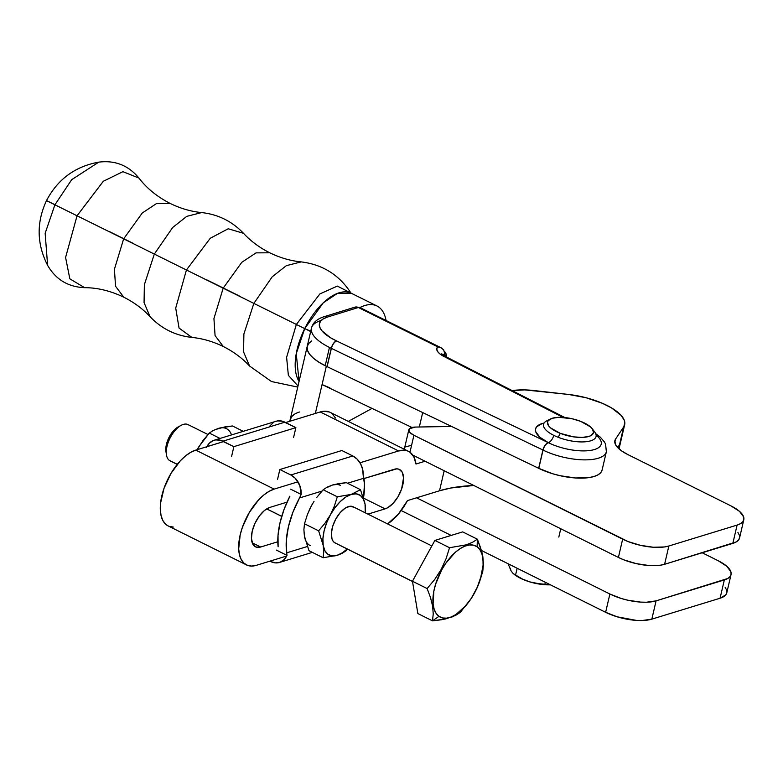 <?xml version="1.0" encoding="UTF-8"?>
<svg xmlns="http://www.w3.org/2000/svg" width="783" height="783" viewBox="0 0 783 783"><rect width="100%" height="100%" fill="white"/><g stroke="black" fill="none" stroke-linecap="round" stroke-linejoin="round"><path stroke-width="1.17" d="M731.038 574.575L726.781 592.868A33.698 12.518 13.1 0 1 720.076 598.232L724.334 579.939L656.085 600.864L651.828 619.147L720.076 598.232L651.828 619.147A33.698 12.518 13.1 0 1 605.631 612.306L609.888 594.013L605.631 612.306L481.428 550.478L605.631 612.306L617.161 616.808L636.276 620.381L642.158 620.518L651.828 619.147L656.085 600.864A33.698 12.518 -166.9 0 1 609.888 594.013L416.576 497.802L609.888 594.013L621.418 598.525L627.79 600.199L640.533 602.098L646.415 602.235L656.085 600.864L727.75 578.49L730.03 576.601L731.087 574.33L730.882 571.786L726.751 566.226L718.285 560.785L702.185 552.769L718.285 560.785A33.698 12.518 -166.9 0 1 731.038 574.575A33.698 12.518 -166.9 0 1 724.334 579.939L720.076 598.232L725.772 594.884L726.83 592.614L726.624 590.069L725.156 587.328M401.199 510.555L451.174 535.425L401.199 510.555M743.801 519.726L739.543 538.009A33.698 12.518 13.1 0 1 732.849 543.373L737.097 525.09L740.512 523.641L742.793 521.742L743.85 519.481L743.644 516.927L739.524 511.377L731.048 505.935A33.698 12.518 -166.9 0 1 743.801 519.726A33.698 12.518 -166.9 0 1 737.097 525.09L668.848 546.005L737.097 525.09L732.849 543.373L664.601 564.298L668.848 546.005L664.434 546.965L653.296 547.239L640.553 545.35L628.132 541.582L413.923 435.27A13.477 5.001 -166.9 0 1 408.824 429.759A13.477 5.001 -166.9 0 1 415.558 427.058L451.625 426.471L415.558 427.058L409.45 428.702L408.971 431.11L409.92 432.51L413.923 435.27L409.969 452.241L413.923 435.27L622.651 539.164L618.404 557.447A33.698 12.518 13.1 0 0 664.601 564.298L668.848 546.005A33.698 12.518 -166.9 0 1 622.651 539.164L618.404 557.447L412.758 455.099L618.404 557.447L623.885 559.865L636.295 563.633L649.038 565.522L660.177 565.248L664.601 564.298L736.255 541.924L738.535 540.025L739.592 537.764L739.387 535.21L737.929 532.479M624.668 424.66L620.41 442.943A47.176 17.52 13.1 0 1 619.422 445.194L624.814 422.663L624.296 420.314L621.115 415.362L611.445 407.855L602.323 403.274L586.066 397.735L568.761 394.485A47.176 17.52 -166.9 0 1 624.668 424.66A47.176 17.52 -166.9 0 1 623.679 426.911L615.585 439.057L614.802 442.424L615.585 439.057L614.87 440.721L615.438 444.46L621.095 450.558L627.633 454.463L731.048 505.935L627.633 454.463A33.698 12.518 -166.9 0 1 614.88 440.672A33.698 12.518 -166.9 0 1 615.585 439.057L623.679 426.911L619.422 445.194L617.767 447.68L620.351 443.158M411.31 445.341L405.193 446.985M404.557 448.101L404.752 449.491A13.477 5.001 13.1 0 1 404.566 448.042L408.824 429.759M568.761 394.485L524.639 389.885L512.209 390.629A47.176 17.52 -166.9 0 1 533.742 390.521L568.761 394.485M329.897 387.869L322.067 384.561L315.343 413.453L326.325 366.268A47.176 17.52 -166.9 0 1 307.22 346.35A47.176 17.52 13.1 0 0 325.199 365.72A47.176 17.52 13.1 0 0 327 366.591L331.258 348.308A47.176 17.52 -166.9 0 1 329.457 347.437L325.199 365.72A47.176 17.52 13.1 0 0 327 366.591L331.258 348.308A6.744 2.506 -166.9 0 1 331.385 348.366L327.128 366.65A6.744 2.506 13.1 0 0 327 366.591A6.744 2.506 -166.9 0 1 327.128 366.65L538.665 468.303L542.922 450.01A6.744 2.506 -166.9 0 1 543.04 450.078A40.442 15.014 13.1 0 0 605.748 453.308M311.751 340.918L308.59 343.58L307.142 346.761L307.465 350.334L309.539 354.17L313.298 358.105L318.583 362.01L325.199 365.72L329.457 347.437A47.176 17.52 -166.9 0 1 311.477 328.067L290.209 419.492A47.176 17.52 13.1 0 0 290.033 421.205A47.176 17.52 -166.9 0 1 290.209 419.492A47.176 17.52 -166.9 0 1 299.488 412.015M422.683 412.572L419.326 426.999L422.683 412.572M322.067 384.561L411.975 427.479L322.067 384.561L326.325 366.268L328.429 367.276L319.523 362.598L314.012 358.722L310.019 354.768L307.67 350.911L307.073 347.29M290.053 420.432L291.57 416.722L294.731 414.06M46.52 200.595C36.361 222.372 36.723 243.963 47.616 265.359C55.838 279.551 68.17 286.989 84.623 287.674L69.844 278.836L65.586 257.48L77.047 215.785L103.307 181.274L122.921 171.673L138.943 178.074C146.773 188.331 157.197 196.797 170.234 203.472L156.512 203.551L142.261 213.005L123.655 238.854L77.047 215.785L123.655 238.854L114.416 269.254L115.551 286.255L123.783 297.197L115.551 286.255L114.416 269.254L123.655 238.854L154.329 254.074L144.366 284.699L144.062 302.62L150.062 316.684C142.819 308.864 134.059 302.365 123.783 297.197C110.579 290.865 97.523 287.694 84.623 287.674L69.844 278.836L65.586 257.48L77.047 215.785L103.307 181.274L122.921 171.673L138.943 178.074C128.432 165.399 115.042 160.084 98.766 162.14L71.693 179.679L54.908 204.803L71.693 179.679L98.766 162.14C75.099 166.446 57.688 179.268 46.52 200.595L77.047 215.785L54.908 204.803L45.15 233.305L47.616 265.359L45.15 233.305L54.908 204.803C43.701 199.225 43.848 199.254 55.348 204.901M186.432 269.988L210.265 238.257L228.225 228.763L243.503 233.314C250.746 241.125 259.496 247.624 269.763 252.792L256.041 252.87L241.781 262.325L223.175 288.183L186.432 269.988L223.175 288.183L213.935 318.583L215.071 335.594L223.312 346.526L215.071 335.594L213.935 318.583L223.175 288.183L253.858 303.403L243.885 334.028L243.582 351.949L249.581 366.023C242.339 358.203 233.579 351.704 223.312 346.526C212.976 341.496 202.503 338.462 191.904 337.424L179.043 328.048L175.715 308.081L186.432 269.988L210.265 238.257L228.225 228.763L243.503 233.314C232.071 221.315 218.124 214.405 201.662 212.575L186.794 216.343L172.681 227.491L154.329 254.074L186.432 269.988L154.329 254.074L144.366 284.699L144.062 302.62L150.062 316.684C161.494 328.684 175.431 335.594 191.904 337.424L179.043 328.048L175.715 308.081L186.432 269.988M296.356 324.456L319.904 293.909L337.346 286.089L350.95 293.048L337.346 286.089L319.904 293.909L296.356 324.456L304.724 328.596L253.858 303.403L296.356 324.456L286.607 357.293L288.359 375.331L298 385.98L288.359 375.331L286.607 357.293L296.356 324.456M376.975 305.977A52.265 26.005 -63.6 0 1 386.048 320.492A52.265 26.005 116.4 0 0 359.935 307.553A52.265 26.005 -63.6 0 1 376.975 305.977L351.273 293.243L337.561 293.322L323.32 302.767L304.724 328.596L296.248 353.701L299.057 381.458L296.248 353.701L304.724 328.596L296.248 353.701L299.057 381.458A52.255 26.005 116.4 0 1 304.724 328.596L310.675 331.542L304.724 328.596L323.32 302.767L337.561 293.322L351.273 293.243A52.255 26.005 116.4 0 0 304.724 328.596L323.32 302.767L337.561 293.322L351.205 293.459C339.489 275.078 322.821 264.566 301.191 261.894L286.324 265.662L272.21 276.81L253.858 303.403L243.885 334.028L243.582 351.949L249.581 366.023L271.486 381.546L297.746 387.086M311.428 328.312A47.176 17.52 13.1 0 0 329.457 347.437A47.176 17.52 13.1 0 0 331.258 348.308A6.744 3.093 -65 0 1 336.416 340.85A6.744 3.093 115 0 0 331.258 348.308A6.744 2.506 -166.9 0 1 331.385 348.366L542.922 450.01L538.665 468.303L327.128 366.65L331.385 348.366A6.744 3.22 -64.3 0 1 336.67 340.967A13.477 5.001 13.1 0 0 336.416 340.85A40.442 15.014 -166.9 0 1 327.421 317.086L358.36 307.494L437.766 346.849A20.221 7.507 13.1 0 0 444.108 356.559L563.124 417.408L444.108 356.559L440.056 354.024L437.511 351.41L436.728 348.934L437.766 346.849L358.36 307.494L327.421 317.086L323.242 318.906L320.511 321.275L319.356 324.123L319.807 327.304L321.852 330.72L330.328 337.63L336.416 340.85A13.477 5.001 -166.9 0 1 336.67 340.967L548.198 442.62A13.477 5.001 -166.9 0 1 548.443 442.738A33.698 12.518 -166.9 0 0 590.725 450.372A33.698 12.518 -166.9 0 0 596.117 435.133A33.698 12.518 -166.9 0 1 590.725 450.372A33.698 12.518 -166.9 0 1 548.443 442.738A6.744 3.347 116.3 0 0 543.04 450.078L538.782 468.361A40.442 15.014 13.1 0 0 578.735 478.129A40.442 15.014 13.1 0 0 602.098 470.054L606.355 451.771A40.442 15.014 -166.9 0 1 582.992 459.846A40.442 15.014 -166.9 0 1 543.04 450.078L538.782 468.361A6.744 2.506 13.1 0 0 538.665 468.303A6.744 2.506 -166.9 0 1 538.782 468.361L552.632 473.744L560.276 475.741L575.544 477.982L588.865 477.62L594.14 476.465L598.212 474.723L600.923 472.443L602.166 469.722M550.243 419.062A23.588 8.76 -166.9 0 1 580.692 421.362L590.47 426.862L592.34 428.83L593.524 432.529L591.204 435.446L588.816 436.464L582.053 437.423L573.538 436.855L560.325 433.381L550.547 427.88L548.677 425.913L547.493 422.203L548.227 420.618L552.201 418.279L558.964 417.31L572.001 418.729L580.692 421.362A23.588 8.76 -166.9 0 1 592.359 428.859A23.588 8.76 -166.9 0 1 585.704 437.139A23.588 8.76 -166.9 0 1 560.325 433.381A23.588 8.76 -166.9 0 1 550.243 419.062L546.642 420.921A26.955 10.013 13.1 0 0 553.738 435.338A6.744 3.367 -63.5 0 1 548.306 442.669A33.698 12.518 -166.9 0 0 548.443 442.738A13.477 5.001 13.1 0 0 548.198 442.62A6.744 3.22 115.7 0 0 542.922 450.01A6.744 3.22 -64.3 0 1 548.198 442.62L336.67 340.967A6.744 3.22 115.7 0 0 331.385 348.366L542.922 450.01A6.744 2.506 -166.9 0 1 543.04 450.078A6.744 3.347 -63.7 0 1 548.443 442.738A33.698 12.518 -166.9 0 1 548.306 442.669A6.744 3.367 116.5 0 0 553.738 435.338A26.955 10.013 13.1 0 0 558.162 437.286A26.955 10.013 13.1 0 0 595.471 437.854A26.955 10.013 13.1 0 0 593.563 430.719M544.136 422.977A26.955 10.013 13.1 0 0 553.738 435.338A26.955 10.013 13.1 0 0 558.162 437.286L560.325 433.381L558.162 437.286A26.955 10.013 13.1 0 0 587.162 441.583A26.955 10.013 13.1 0 0 594.777 432.118L592.359 428.859M207.123 280.02L239.236 295.925M306.662 329.34L310.714 331.356M301.191 261.894L286.324 265.662L272.21 276.81L253.858 303.403L223.175 288.183L241.781 262.325L256.041 252.87L269.763 252.792C280.108 257.832 290.581 260.866 301.191 261.894M201.662 212.575L186.794 216.343L172.681 227.491L154.329 254.074L123.655 238.854L142.261 213.005L156.512 203.551L170.234 203.472C180.57 208.513 191.052 211.547 201.662 212.575M109.395 231.572L133.267 243.405M444.793 353.681L445.224 355.815A6.744 2.515 -0.2 0 1 444.509 354.963A6.744 2.515 179.8 0 0 445.224 355.815L444.793 353.681M445.38 355.893L446.281 357.117M443.814 350.011L440.927 347.691L437.766 346.849L441.044 347.75L443.687 349.844L444.754 353.887A13.477 5.001 -166.9 0 0 442.796 354.816A13.477 5.001 -166.9 0 1 444.754 353.887L444.803 352.223M441.044 347.75L359.935 307.553A6.744 3.357 116.4 0 0 358.36 307.494A6.744 3.357 -63.6 0 1 359.935 307.553L354.944 307.151A6.744 5.285 72.8 0 1 358.36 307.494A6.744 5.285 -107.2 0 0 354.944 307.151L324.005 316.743C317.037 318.945 312.857 322.723 311.477 328.067A47.176 17.52 -166.9 0 1 320.766 320.59M510.183 568.096L511.084 570.924L508.098 563.76L511.084 570.924L513.208 573.616L511.084 570.924M515.889 575.603L523.357 579.586L529.709 581.877L543.353 584.598L550.41 584.813A26.955 10.013 13.1 0 1 529.709 581.877L522.388 579.019L513.208 573.616L515.517 575.241L517.142 568.262L515.517 575.241L522.388 579.019L529.709 581.877L537.255 583.541L529.709 581.877A26.955 10.013 13.1 0 1 516.036 575.691L514.411 574.595M549.872 584.744L537.255 583.541L549.872 584.744M545.35 582.298L544.919 584.157L545.35 582.298M544.107 423.026A33.698 12.518 -166.9 0 0 548.306 442.669L539.839 437.227L535.719 431.678L535.503 429.123L536.561 426.862L542.247 423.515M324.005 316.743A6.744 5.285 72.8 0 1 327.421 317.086A6.744 5.285 -107.2 0 0 323.966 316.763M441.739 353.818L445.762 356.647A6.744 3.484 117.1 0 0 444.108 356.559A6.744 3.484 -62.9 0 1 445.801 356.676M170.792 461.109A20.221 10.11 -63.5 0 1 169.343 460.384A20.221 10.11 116.5 0 0 170.038 460.805L177.222 464.388M177.261 464.329L169.343 460.384L177.261 464.329M353.847 507.198L349.932 506.268L345.137 508.177L340.184 512.62L335.838 518.933L332.755 526.156L331.405 533.174L332.002 538.939L333 541.063L334.439 542.56L412.484 581.407L334.439 542.56A20.221 10.11 116.5 0 0 335.134 542.981L412.504 581.485M475.673 590.774L470.329 599.817L465.816 605.68L456.088 614.42L451.243 616.975L446.653 618.169L442.503 617.953L438.95 616.338L436.131 613.392L434.154 609.223L433.097 603.987L433.86 591.165L435.651 584.069L441.71 569.877L445.752 563.32L455.07 552.524L459.993 548.707L464.838 546.162L469.428 544.968L473.578 545.183L477.131 546.798L479.95 549.744L481.927 553.914L482.984 559.15L483.082 565.248L480.429 579.058L477.777 586.252L471.317 598.378L460.335 612.326L455.51 615.458L445.517 618.971L432.519 620.86L417.858 613.559L412.465 581.25L417.858 613.559L432.519 620.86L433.234 613.892L432.627 606.13L430.503 597.566L427.126 588.552L412.465 581.25L434.878 540.417L412.465 581.25L427.126 588.552L434.702 579.479L441.113 569.564L446.036 558.847L449.54 547.718L434.878 540.417L462.694 531.892L434.878 540.417L449.54 547.718L466.218 544.851L472.521 542.316L477.356 539.193L462.694 531.892L477.356 539.193L477.131 546.798A39.767 19.888 -63.5 0 1 474.371 593.26A39.767 19.888 -63.5 0 1 438.95 616.338L432.519 620.86L441.455 619.764L452.584 616.798L460.335 612.326L471.317 598.378L477.013 587.994L482.749 571.492L483.463 564.514L481.966 552.514L477.356 539.193L472.521 542.316L466.218 544.851L449.54 547.718L446.036 558.847L441.113 569.564L434.702 579.479L427.126 588.552L430.503 597.566L432.627 606.13L433.234 613.892L432.519 620.86L438.95 616.338A39.767 19.888 -63.5 0 1 441.71 569.877A39.767 19.888 -63.5 0 1 477.131 546.798L477.356 539.193L480.733 548.188L482.847 556.703L483.463 564.514L482.749 571.492L479.265 582.601L476.035 590.049M281.733 516.33L266.729 508.862L281.733 516.33M198.755 446.907A33.698 16.854 116.5 0 0 197.6 448.923L197.199 449.667L197.6 448.923A33.698 16.854 116.5 0 0 197.199 449.667L202.954 440.633L209.276 433.068L213.299 430.464L218.535 428.35L232.453 425.962L225.015 426.872L215.854 429.417M231.523 434.927A33.698 16.854 116.5 0 0 218.535 428.35L213.299 430.464L209.276 433.068L198.813 446.809M221.09 427.812L218.535 428.35M220.062 438.441L209.276 433.068L220.062 438.441M243.239 431.335L232.453 425.962L243.239 431.335M275.43 421.489L277.72 420.902L282.526 421.244L295.876 427.635L284.904 422.174A17.52 13.703 -107 0 0 276.086 421.264L214.072 440.271A17.52 13.703 73 0 1 222.901 441.181L284.904 422.174L222.901 441.181L233.872 446.643L295.876 427.635L233.872 446.643L220.512 440.261L215.707 439.909L213.426 440.496L209.433 443.1L206.585 447.347M269.851 426.04L273.316 422.566M206.888 446.702A17.52 13.703 73 0 1 214.072 440.271M231.602 456.391L233.872 446.643M293.605 437.384L295.876 427.635M363.929 478.217A62.004 31.017 -63.5 0 1 363.518 497.871L364.467 484.041L363.175 475.408L363.929 478.217L347.535 483.238L363.929 478.217M278.122 546.749L278.024 535.366L280.04 522.682L284.072 509.371L289.896 496.177A62.004 31.017 116.5 0 0 278.122 546.749M310.244 508.001L312.74 503.44M321.97 491.078L299.507 497.968L292.901 512.297L288.398 526.842L286.304 540.642L286.735 552.818L307.318 546.514L286.735 552.818A62.004 31.017 -63.5 0 1 299.507 497.968L301.171 494.425L290.581 489.15L301.171 494.425L299.507 497.968L321.97 491.078M305.213 539.321L304.078 532.861M309.07 510.506L309.5 509.537M286.989 555.372L286.735 552.818L286.989 555.372A17.52 13.703 73 0 1 279.502 562.439A17.52 13.703 73 0 1 270.673 561.538L275.479 562.889L280.148 562.223L284.141 559.61L286.989 555.372L276.399 550.097L286.989 555.372M290.816 474.987A17.52 13.703 73 0 1 301.171 494.425L299.84 485.636L295.191 478.198L290.816 474.987L279.844 469.526L290.816 474.987L352.83 455.98L290.816 474.987M363.175 475.408A17.52 13.703 -107 0 0 352.83 455.98L357.195 459.19L360.62 463.888L362.695 469.516L363.175 475.408M341.858 450.519L352.83 455.98L341.858 450.519L279.844 469.526L341.858 450.519M277.574 479.274L279.844 469.526M327.764 487.192L332.423 485.039L336.739 484.442M304.401 536.081L303.902 529.592L304.401 536.081L308.991 550.703L323.134 557.741L337.052 555.353A33.698 16.854 -63.5 0 0 347.212 548.991L342.494 552.72L337.052 555.353L339.842 554.374L346.311 550.645L342.279 553.248L337.052 555.353L323.134 557.741L308.991 550.703L304.401 536.081A33.698 16.854 116.5 0 0 310.205 545.624M338.912 483.561L346.35 482.651L360.493 489.688L365.074 504.311L365.23 512.787A33.698 16.854 -63.5 0 0 365.074 504.311L360.493 489.688L346.35 482.651L332.423 485.039L338.912 483.561M340.468 485.411A33.698 16.854 116.5 0 0 332.423 485.039L327.196 487.153L332.423 485.039M323.173 489.757L327.196 487.153L323.173 489.757L337.316 496.794L351.234 494.406L360.493 489.688L351.234 494.406L356.187 493.848L360.327 495.414L363.351 498.977L365.074 504.311A33.698 16.854 -63.5 0 0 351.234 494.406L337.316 496.794L323.173 489.757L316.851 497.322L323.173 489.757M314.032 501.365L311.497 505.612L314.032 501.365M312.652 503.596A33.698 16.854 116.5 0 0 311.497 505.612A33.698 16.854 116.5 0 0 309.07 510.487M303.902 529.592L304.489 523.788L307.406 514.519L311.497 505.612L307.406 514.519L304.489 523.788L303.902 529.592M323.134 557.741L323.722 551.937L323.213 545.448L318.632 530.825L304.489 523.788L318.632 530.825L324.955 523.259L330.309 514.969L334.4 506.053L337.316 496.794L334.4 506.053L330.309 514.969L334.967 507.678L340.253 501.56L345.802 497.039L351.234 494.406A33.698 16.854 -63.5 0 0 330.309 514.969L324.955 523.259L318.632 530.825L323.213 545.448L322.919 538.714L324.074 531.031L326.589 522.936L330.309 514.969A33.698 16.854 -63.5 0 0 323.213 545.448L323.722 551.937L323.134 557.741M346.311 550.645L347.623 549.196L346.311 550.645M337.052 555.353L332.1 555.91L327.969 554.344L324.935 550.782L323.213 545.448A33.698 16.854 -63.5 0 0 337.052 555.353M431.844 545.947L353.153 506.777A20.221 10.11 116.5 0 0 335.457 519.648A20.221 10.11 116.5 0 0 334.439 542.56L336.24 543.382M207.965 434.516L188.057 424.601A20.221 10.11 116.5 0 0 170.361 437.482A20.221 10.11 116.5 0 0 169.343 460.384A20.221 10.11 -63.5 0 1 166.466 454.874A20.221 10.11 -63.5 0 1 181.167 425.326A20.221 10.11 -63.5 0 1 188.752 425.022M165.957 451.595L166.192 445.478L169.519 436.454L173.141 431.188L178.25 426.901M181.167 425.326L178.201 426.921A16.854 8.427 116.5 0 0 165.947 451.546L166.466 454.874M335.555 418.053L331.767 413.355M329.31 411.975L323.487 411.271L320.218 411.956L285.668 422.546L320.218 411.956L398.586 450.959L404.899 450.284L407.679 450.988L410.135 452.368L413.923 457.057L415.988 464.025L425.091 461.236L415.988 464.025A42.125 21.072 -63.5 0 0 408.491 451.341A42.125 21.072 -63.5 0 0 398.586 450.959L320.218 411.956A42.125 21.072 116.5 0 1 330.123 412.338L408.491 451.341M246.498 564.925A42.125 21.072 -63.5 0 1 242.74 526.342A42.125 21.072 -63.5 0 1 274.128 489.111L195.76 450.108A42.125 21.072 116.5 0 0 164.371 487.329A42.125 21.072 116.5 0 0 168.13 525.912L246.498 564.925A42.125 21.072 -63.5 0 0 256.403 565.306L286.686 556.018L256.403 565.306L251.676 566.07L247.477 565.346L243.953 563.153L241.252 559.581L239.481 554.765L238.688 548.893L240.175 534.897L242.387 527.321L249.327 512.444L258.693 499.808L263.851 494.964L269.068 491.352L274.128 489.111L195.76 450.108L223.654 441.563L195.76 450.108L190.7 452.339L185.483 455.951L180.325 460.805L170.958 473.431L164.019 488.318L160.554 503.175L160.319 509.89L161.112 515.762L162.884 520.578L165.585 524.15L168.188 525.951M169.108 526.342L173.307 527.067M444.176 470.73L439.517 490.775L407.473 500.591L398.322 514.177L387.575 523.915A42.125 21.072 -63.5 0 0 407.473 500.591L439.517 490.775L444.176 470.73M274.128 489.111L297.99 481.799L274.128 489.111M359.994 462.792L398.586 450.959L359.994 462.792M260.651 547.014L277.808 541.758L260.651 547.014L252.243 542.834L260.651 547.014A21.904 10.962 -63.5 0 1 255.503 546.818A21.904 10.962 -63.5 0 1 253.555 526.753A21.904 10.962 -63.5 0 1 269.871 507.404L264.527 510.438L259.3 516.026L254.974 523.328L252.214 531.207L251.451 538.489L252.782 544.048L256.012 547.043L260.651 547.014M367.932 514.128L385.109 508.862L387.742 507.707L393.135 503.303L398.009 496.735L401.62 489.003L403.539 477.777L402.208 472.218L398.968 469.223L396.785 468.851L363.987 478.55L394.329 469.252A21.904 10.962 -63.5 0 1 399.477 469.448A21.904 10.962 -63.5 0 1 401.434 489.512A21.904 10.962 -63.5 0 1 385.109 508.862L363.606 498.164L385.109 508.862L367.932 514.128M287.028 502.138L269.871 507.404L287.028 502.138M349.453 420.755A67.397 25.027 -166.9 0 1 348.259 421.362A67.397 25.027 -166.9 0 0 349.453 420.755L372.042 408.413L349.453 420.755M473.774 485.47A134.793 50.063 13.1 0 0 439.517 490.775L450.891 488.005L473.774 485.47M619.128 445.605L620.479 442.601M606.355 451.771L605.592 444.157L604.505 442.062L600.277 437.12L595.677 433.625M596.059 436.532L595.912 437.022M289.788 421.283L290.19 419.561M446.545 357.048L446.144 353.975L444.578 351.391M560.755 528.76L558.817 537.089M543.461 424.817L543.539 424.308M445.762 356.647L564.886 417.564M281.714 516.389L266.67 508.901M279.541 562.429L312.339 552.377M620.41 442.953L619.02 448.894"/></g></svg>
